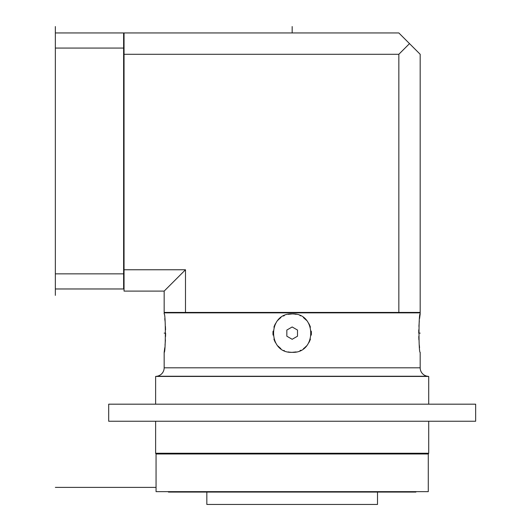 <?xml version="1.0" encoding="UTF-8"?>
<svg xmlns="http://www.w3.org/2000/svg" width="531" height="531" viewBox="0 0 531 531"><rect width="100%" height="100%" fill="white"/><g stroke="black" fill="none" stroke-linecap="round" stroke-linejoin="round"><path stroke-width="0.8" d="M377.508 492.078L377.508 504.45L206.831 504.45L206.831 492.078M415.912 491.646L415.912 492.078L168.427 492.078L168.427 491.646M428.285 491.646L156.054 491.646L156.054 453.985L428.285 453.985L428.285 491.646M156.054 453.985L155.623 453.248L428.709 453.248L428.285 453.985M108.689 421.242L475.65 421.242L475.65 404.177L108.689 404.177L108.689 421.242M428.709 404.177L428.709 376.439L427.448 376.253L156.891 376.253L155.623 376.439L155.623 404.177M155.623 376.439L428.709 376.439M420.18 367.81L164.159 367.81L164.159 352.332C165.705 353.752 165.752 312.786 164.159 313.927L164.159 312.865L420.18 312.865L420.18 313.927C418.634 312.454 418.581 353.454 420.18 352.332L420.18 367.81A8.536 8.536 0 0 0 427.448 376.253M164.159 367.81A8.536 8.536 0 0 1 156.891 376.253M288.187 314.345A19.202 19.202 0 0 1 292.169 313.927C316.941 312.713 316.921 353.56 292.169 352.332C267.398 353.553 267.418 312.706 292.169 313.927L288.24 314.339M296.152 351.914A19.202 19.202 0 0 1 288.18 351.914M284.364 350.672A19.202 19.202 0 0 1 283.859 350.44M280.886 348.668A19.202 19.202 0 0 1 277.905 345.993L280.866 348.655M275.543 342.741A19.202 19.202 0 0 1 273.91 339.077M273.073 335.134A19.202 19.202 0 0 1 273.073 331.118L273.034 331.523M273.916 327.176A19.202 19.202 0 0 1 275.549 323.518L275.503 323.591M277.912 320.266A19.202 19.202 0 0 1 280.892 317.591M283.415 316.038A19.202 19.202 0 0 1 284.37 315.587M299.969 350.679A19.202 19.202 0 0 0 300.918 350.221M303.447 348.675A19.202 19.202 0 0 0 306.427 345.993M308.79 342.747A19.202 19.202 0 0 0 310.423 339.083M311.305 334.736L311.266 335.134A19.202 19.202 0 0 0 311.266 331.125M310.423 327.182A19.202 19.202 0 0 0 308.796 323.525M306.427 320.273A19.202 19.202 0 0 0 303.453 317.598L306.427 320.266M300.48 315.826A19.202 19.202 0 0 0 299.975 315.587M296.152 314.345A19.202 19.202 0 0 0 292.169 313.927M297.499 330.05L292.169 326.97L286.833 330.05L286.833 336.209L292.169 339.289L297.499 336.209L297.499 330.05M420.18 313.927L419.563 318.593M419.304 321.082L418.913 326.359M418.773 329.804L418.727 333.083M418.773 336.462L418.906 339.886M419.298 345.17L419.563 347.692M164.159 352.332L164.769 347.719M165.035 345.157L165.426 339.886M165.566 336.462L165.606 333.096M165.566 329.804L165.426 326.366M165.035 321.063L164.776 318.627M284.364 315.587L283.859 315.826M272.967 333.236L273.02 334.523M273.916 339.083L275.503 342.668M292.169 352.332L296.099 351.927M299.975 350.672L300.48 350.44M311.372 333.03L311.319 331.742M310.423 327.176L308.836 323.591M165.015 312.865L165.015 312.434M419.324 312.865L419.324 312.434M185.492 312.434L164.159 312.434L164.159 291.101L185.492 269.768L185.492 312.434L420.18 312.434L420.18 54.288L398.841 32.949L124.048 32.949L124.048 54.288L398.841 54.288L398.841 312.434M398.841 54.288L409.507 43.615M124.048 54.288L124.048 269.768L185.492 269.768M124.048 269.768L124.048 291.101L164.159 291.101M123.623 35.511L124.048 35.511M123.623 56.844L124.048 56.844M123.623 48.069L123.623 32.949L55.35 32.949L55.35 26.55L55.35 48.069L123.623 48.069L123.623 273.85L55.35 273.85L55.35 48.069L55.35 256.002M55.35 266.668L55.35 295.369L55.35 288.97L123.623 288.97L123.623 273.85M123.623 288.539L124.048 288.539M123.623 267.206L124.048 267.206M292.169 32.949L292.169 26.55M55.35 487.385L156.054 487.385M164.159 333.129L165.606 333.129M420.18 333.129L418.727 333.129M428.709 421.242L428.709 453.248M155.623 421.242L155.623 453.248"/></g></svg>
